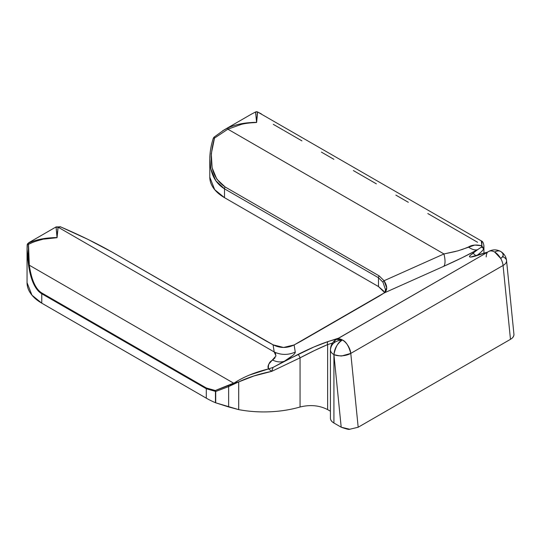 <?xml version="1.0" encoding="UTF-8"?>
<svg xmlns="http://www.w3.org/2000/svg" width="541" height="541" viewBox="0 0 541 541"><rect width="100%" height="100%" fill="white"/><g stroke="black" fill="none" stroke-linecap="round" stroke-linejoin="round"><path stroke-width="0.81" d="M500.682 251.477C499.012 250.557 497.003 250.747 494.67 252.052A11.963 6.905 -120 0 0 488.658 251.477C490.329 250.557 492.33 250.747 494.67 252.052A11.963 6.905 -120 0 1 500.682 258.415A11.963 6.905 60 0 1 503.069 265.475A11.963 6.905 -120 0 0 500.682 258.415A8.5 4.91 180 0 0 500.743 251.511L500.682 251.477C499.012 250.557 497.003 250.747 494.67 252.052L500.682 258.415C503.921 256.103 503.921 253.79 500.682 251.477L500.655 251.464C496.665 249.333 492.675 249.333 488.685 251.457L487.448 252.174M330.423 349.642L330.423 349.77C331.18 343.88 335.17 340.614 342.385 339.971L336.401 339.376L337.638 338.666M334.223 342.46A11.963 6.905 60 0 1 336.942 339.119A11.963 6.905 60 0 1 342.385 339.971A11.963 6.905 60 0 1 350.784 353.395L503.069 265.475L350.784 353.395L358.183 427.241L510.467 339.322L503.069 265.475C505.253 264.245 506.43 262.737 506.586 260.951L513.95 334.426C513.964 336.34 512.8 337.976 510.467 339.322L358.183 427.241L349.702 429.256L341.195 427.207L333.925 423.008C331.586 421.662 330.423 420.032 330.423 418.125A11.963 6.905 0 0 0 333.925 423.008L333.925 354.625C334.466 348.424 337.286 343.542 342.385 339.971C335.17 340.614 331.18 343.88 330.423 349.77C330.49 351.657 331.653 353.273 333.925 354.625A11.963 6.905 180 0 1 330.423 349.77C330.625 345.138 332.62 341.689 336.401 339.376M513.95 334.426C513.815 336.455 512.652 338.091 510.467 339.322L503.069 265.475A11.963 6.012 174.3 0 0 506.579 260.647A11.963 6.012 174.3 0 0 503.13 256.934A11.963 6.905 120 0 0 503.062 255.731M223.744 130.124L227.869 127.96C231.021 126.371 235.518 124.957 241.36 123.727C249.584 122.577 254.669 122.165 256.603 122.482L255.548 112.001A2.394 2.38 -0 0 1 256.596 111.757L256.596 111.757A2.394 2.38 -0 0 1 257.658 112.001L256.603 122.482C250.226 122.753 245.147 123.389 241.36 124.376L227.869 129.184L443.965 253.952L457.977 250.835L474.761 245.08L481.862 245.763L481.896 241.394L481.449 240.968L257.658 112.001L255.548 112.001L251.301 114.219L224.096 129.921M249.874 374.92L268.525 368.928C267.707 367.515 267.863 365.831 268.992 363.883L275.991 355.904L274.213 351.954L58.117 227.193L57.055 237.695C46.404 237.54 36.889 239.332 28.511 243.078L28.389 243.511A2.394 1.954 180 0 0 27.192 244.985A2.394 0.954 -176.2 0 0 27.178 245.053A2.394 0.954 -176.2 0 0 27.178 245.114A2.394 0.954 3.8 0 1 27.178 245.053A2.394 0.954 3.8 0 1 27.192 244.985A2.394 1.954 0 0 1 28.389 243.511A2.394 0.683 -114.8 0 1 28.511 243.078A2.394 2.367 -154.1 0 0 27.185 244.985A2.394 0.954 3.8 0 1 28.511 244.302L28.315 254.52L29.295 265.205L233.57 383.136L238.703 381.899L238.716 409.632A2.394 1.38 180 0 1 238.703 409.632L215.717 402.822A2.394 1.38 180 0 1 215.453 402.72A81.36 46.972 180 0 1 206.297 398.169L41.772 303.176C37.059 300.458 33.427 297.32 30.878 293.763C28.328 290.213 27.05 286.514 27.05 282.666L31.96 295.17L41.772 303.176L206.297 398.169L206.297 388.749L41.772 293.756L41.772 303.176L41.772 293.756C38.6 291.93 35.868 288.59 33.589 283.727C31.405 279.082 29.728 272.941 28.565 265.3L27.287 254.845M56.068 226.929L60.538 226.841A2.394 1.407 112.9 0 1 60.666 226.909L58.117 227.193L274.213 351.954L273.07 344.813L112.203 252.153L88.027 239.426L60.666 226.909A2.394 2.292 -79.9 0 0 60.01 226.686A2.394 2.292 100.1 0 1 60.666 226.909A2.394 1.407 -67.1 0 0 60.504 226.828A2.394 1.407 -67.1 0 0 60.443 226.807M213.35 138.482A2.394 0.636 17.9 0 1 213.296 138.259A2.394 0.636 17.9 0 1 213.431 138.124A2.394 1.954 -0 0 1 214.094 137.461L214.02 137.177M300.086 407.001L300.059 407.008C290.524 409.747 280.454 411.343 269.831 411.796C259.213 412.249 248.84 411.532 238.716 409.632A81.36 46.972 0 0 0 300.059 407.008L300.059 357.844L314.578 350.487L327.636 344.583L327.623 409.598M383.67 291.051L378.484 286.568L224.508 197.675C219.795 194.956 216.163 191.818 213.614 188.261C211.064 184.704 209.793 181.005 209.793 177.157L214.696 189.661L224.508 197.675L378.484 286.568L378.484 277.736L224.508 188.836L224.508 197.675L224.508 188.836L215.805 180.755L210.828 168.975L209.793 159.034L210.246 151.913M330.423 411.214L327.636 409.611L327.636 344.583L332.485 343.021L327.636 344.583A2.394 1.941 -107.8 0 1 328.292 341.466L338.882 338.057L487.779 252.086L477.189 255.494C473.192 256.786 470.738 257.273 469.825 256.968C468.912 256.671 469.716 255.629 472.232 253.851L477.493 249.746L462.102 257.726L443.721 266.321L384.238 292.918L294.115 344.948L295.251 352.035C295.379 352.813 294.514 353.983 292.654 355.552L284.363 361.246L313.922 346.984L328.292 341.466A2.394 1.941 72.2 0 0 327.636 344.583C319.406 348.046 310.209 352.462 300.059 357.844L271.731 371.356L254.047 375.941L238.716 381.905L238.703 409.632L228.64 406.947L228.633 386.565L238.716 381.905C248.157 377.429 259.166 373.912 271.731 371.356L300.059 357.844A2.394 0.514 -117.2 0 0 299.024 355.62A2.394 0.514 -117.2 0 0 297.956 354.47A2.394 0.514 62.8 0 1 299.024 355.62A2.394 0.514 62.8 0 1 300.059 357.844L300.059 407.008C310.209 404.506 319.4 405.371 327.636 409.611L330.423 411.214M44.247 239.075L57.055 237.695L56.048 226.943L28.849 242.652L27.415 244.167L28.511 243.078C31.642 241.516 36.119 240.13 41.928 238.912C50.022 237.79 55.06 237.384 57.055 237.695C48.352 238.317 43.314 238.939 41.928 239.562C36.47 240.901 32 242.483 28.511 244.302L32.304 242.584M27.178 245.114L27.05 248.968L28.565 265.3L29.295 265.205C30.35 272.536 31.946 278.568 34.083 283.288C36.213 288.008 38.81 291.254 41.873 293.019L206.398 388.012L215.291 390.507L233.57 383.136L29.295 265.205L28.511 244.302A2.394 0.683 -114.8 0 1 28.389 243.511L28.511 244.302A2.394 0.954 -176.2 0 0 27.192 244.985M273.286 124.335L283.288 130.111M283.937 130.482L301.919 140.863M321.415 152.116L333.871 159.311M353.361 170.564L376.367 183.845M395.863 195.105L408.32 202.293M427.816 213.546L477.561 242.273M483.897 245.384L483.546 249.063L482.991 247.906L481.409 247.102L477.493 249.746C468.229 254.858 456.969 260.383 443.721 266.321C445.378 264.481 445.459 260.356 443.965 253.952L227.869 129.184L214.513 138.09L211.301 153.691L212.106 167.791L216.846 179.199L225.137 186.956L379.113 275.856L384.069 280.732L443.965 253.952C445.459 260.356 445.378 264.481 443.721 266.321L384.238 292.918L386.714 287.92L384.069 280.732L443.965 253.952L455.481 251.504M486.508 254.54A11.963 6.905 -120 0 0 486.21 256.934A11.963 6.905 60 0 1 486.508 254.54L487.083 252.633M476.817 255.575C480.428 252.857 482.673 250.686 483.546 249.063C482.721 250.598 480.672 252.627 477.392 255.136M341.195 427.207L333.925 354.625C338.997 355.877 341.804 356.262 342.338 355.782L350.784 353.395C348.756 345.956 345.956 341.479 342.385 339.971C338.389 341.723 335.569 346.612 333.925 354.625L341.195 427.207L333.925 423.008L333.925 354.625A11.963 6.012 174.3 0 0 350.784 353.395L358.183 427.241L349.702 429.256C349.161 429.71 346.328 429.027 341.195 427.207M268.546 368.955L268.525 368.928C255.014 372.228 243.653 376.874 234.442 382.852L228.214 385.605L228.633 386.565L228.64 406.947L215.717 402.822L215.717 391.474L228.64 386.578L235.91 382.643M206.297 398.169A81.36 46.972 0 0 0 215.453 402.72L215.453 391.373L206.297 388.749L206.297 398.169M337.347 338.835L328.292 341.466C319.231 344.495 309.121 348.83 297.956 354.47L273.104 367.366L271.731 371.356L268.525 368.928C267.944 364.729 269.317 361.78 272.63 360.083L275.126 357.743M228.214 385.605L215.291 390.507A2.394 1.582 69.2 0 0 215.717 391.474L228.64 386.578L228.214 385.605M461.615 249.726L468.438 247.034C471.908 249.482 474.924 250.388 477.493 249.746L472.232 253.851A2.394 2.029 54.8 0 1 475.411 255.994A2.394 2.029 -125.2 0 0 472.232 253.851C467.431 257.435 469.081 257.983 477.189 255.494A2.394 1.941 -107.8 0 1 477.52 255.352A2.394 1.941 72.2 0 0 477.189 255.494L487.779 252.086L336.874 339.146M481.307 240.887L481.862 245.763L483.546 249.063L483.911 245.513M275.795 354.017L274.213 351.954C281.212 355.187 288.225 355.221 295.251 352.035C288.225 355.221 281.212 355.187 274.213 351.954L273.07 344.813L283.565 347.471L294.115 344.948L295.251 352.035C295.4 353.665 291.775 356.735 284.363 361.246C280.806 362.463 276.891 362.078 272.63 360.083C276.891 362.078 280.806 362.463 284.363 361.246L273.097 367.366L268.525 368.928L273.097 367.366L271.731 371.356M468.438 247.034C471.759 244.904 476.236 244.478 481.862 245.763L481.409 247.095L477.493 249.746C474.924 250.388 471.908 249.482 468.438 247.034M483.025 247.934L481.409 247.095L481.862 245.763L483.546 249.063M384.556 292.505L378.484 286.568L378.484 277.736L382.987 282.253L385.496 289.719L382.987 282.253A2.394 1.353 -31.5 0 1 384.069 280.732A2.394 1.353 148.5 0 0 382.987 282.253L378.484 277.736A2.394 1.38 -60 0 1 379.113 275.856A2.394 1.38 120 0 0 378.484 277.736L224.508 188.836A2.394 1.38 -60 0 1 225.137 186.956A2.394 1.38 120 0 0 224.508 188.836C214.831 182.912 209.922 172.863 209.793 158.689L210.151 152.745M57.725 229.506L58.117 227.193L60.666 226.909C79.953 235.186 97.13 243.599 112.203 252.153A2.394 1.38 -60 0 1 112.339 252.221A2.394 1.38 120 0 0 112.203 252.153L266.186 341.053A2.394 1.38 -60 0 1 266.321 341.114A2.394 1.38 120 0 0 266.186 341.053L273.07 344.813A2.394 0.5 -62.4 0 1 273.117 344.827A2.394 0.5 117.6 0 0 273.07 344.813C280.055 348.289 287.068 348.33 294.115 344.948A2.394 0.48 -117.1 0 0 294.067 344.962A2.394 0.48 62.9 0 1 294.115 344.948L301.303 341.067A2.394 1.38 -120 0 0 301.141 341.141A2.394 1.38 -120 0 0 301.012 341.236M112.46 252.302A2.394 1.38 120 0 0 112.339 252.221L273.11 344.827C280.076 348.262 287.055 348.303 294.067 344.962L301.148 341.134A2.394 1.38 60 0 1 301.303 341.067L379.14 296.13A2.394 1.38 -120 0 0 378.977 296.204A2.394 1.38 -120 0 0 378.842 296.299M301.148 341.134L378.977 296.197A2.394 1.38 60 0 1 379.14 296.13L384.238 292.918A2.394 2.049 -125.6 0 0 383.88 293.121A2.394 2.049 54.4 0 1 384.238 292.918C387.579 290.307 387.518 286.25 384.069 280.732L379.113 275.856L225.137 186.956C211.389 177.631 207.845 161.34 214.513 138.09A2.394 0.636 -162.1 0 0 213.431 138.124A2.394 0.636 -162.1 0 0 213.303 138.253C211.071 145.089 209.901 151.899 209.807 158.689M250.693 122.848L256.603 122.482C245.864 122.327 236.289 124.153 227.869 127.96L227.869 129.184A2.394 0.683 -115 0 1 227.869 127.96L222.574 130.834M214.094 137.191L214.513 138.09L227.869 129.184M214.094 137.461A2.394 1.954 180 0 0 213.431 138.124A2.394 0.636 17.9 0 1 214.513 138.09L214.094 137.461M256.603 122.482L257.151 115.429M257.245 114.489L257.658 112.001L261.256 113.84L257.59 111.96A2.394 0.839 114.4 0 1 257.658 112.001M255.548 112.001L251.376 114.171L255.548 112.001L255.974 114.685M55.987 227.193A2.394 2.38 0 0 1 58.117 227.193L55.987 227.193L56.42 229.844M57.055 237.695L57.569 230.96M28.565 265.3C30.871 280.36 35.273 289.841 41.772 293.756A2.394 1.38 -60 0 1 41.873 293.019C35.686 289.286 31.493 280.015 29.295 265.205L28.565 265.3M41.873 293.019A2.394 1.38 120 0 0 41.772 293.756L206.297 388.749A2.394 1.38 -60 0 1 206.398 388.012L41.873 293.019M206.297 388.749L215.453 391.373A2.394 1.589 -88.9 0 1 215.291 390.507L206.398 388.012A2.394 1.38 120 0 0 206.297 388.749M215.717 391.474A2.394 1.38 180 0 1 215.453 391.373L215.453 402.72A2.394 1.38 0 0 0 215.717 402.822L215.717 391.474A2.394 1.582 -110.8 0 1 215.291 390.507A2.394 1.589 91.1 0 0 215.453 391.373A2.394 1.38 0 0 0 215.717 391.474M238.703 409.632A2.394 1.38 0 0 0 238.716 409.632L238.703 381.899L238.703 409.632M506.572 260.634C506.092 256.677 504.144 253.634 500.736 251.511L500.648 251.457M257.597 111.96L255.582 111.973M27.05 248.995L27.469 244.059M213.289 138.293L214.006 137.184L224.075 129.935M483.931 253.289L483.931 246.081C483.593 243.092 482.755 241.381 481.422 240.941M487.576 252.113L471.427 256.806M27.05 249.036L27.05 282.666M209.793 177.157L209.793 159.034M60.538 226.841L87.737 239.271L112.339 252.214M378.977 296.197L383.887 293.114C384.536 293.094 385.07 291.957 385.496 289.712M330.423 349.743L330.423 418.125"/></g></svg>
